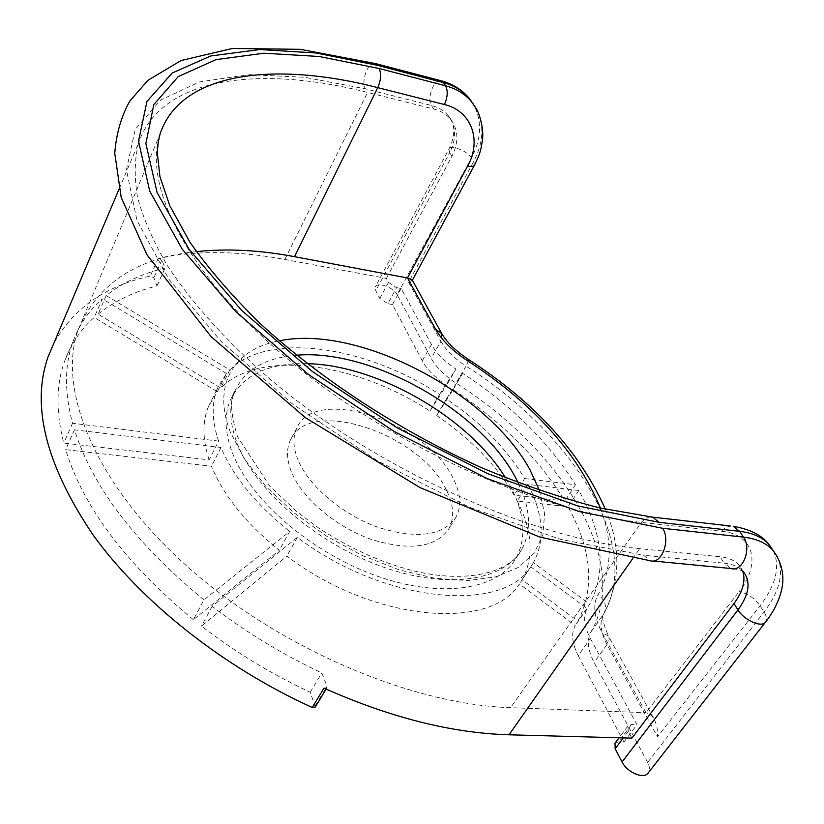 <?xml version="1.0" encoding="UTF-8"?>
<svg xmlns="http://www.w3.org/2000/svg" width="824" height="824" viewBox="0 0 824 824"><rect width="100%" height="100%" fill="white"/><g stroke="black" fill="none" stroke-linecap="round" stroke-linejoin="round"><path stroke-width="0.62" stroke-dasharray="4.12 3.09" d="M777.362 556.777C784.294 572.639 779.854 591.045 764.054 611.985L647.633 762.437C649.817 766.681 650.043 770.141 648.313 772.819M647.633 762.437L594.125 662.517C587.666 649.971 586.636 639.733 591.035 631.781C632.142 560.825 560.135 448.802 456.063 383.129C444.414 375.445 436.123 367.174 431.209 358.306L397.096 294.611L471.513 157.827C481.669 138.319 482.225 120.335 473.182 103.865M106.193 295.558L98.108 314.129L220.801 388.063C259.478 348.696 356.256 362.714 429.912 411.032L439.583 394.397C365.403 345.884 268.305 331.166 229.793 369.914L106.193 295.558C122.477 282.714 142.088 273.558 165.027 268.068L161.885 259.951L158.321 258.211C196.699 250.342 238.878 250.754 284.857 259.447L386.353 278.419L388.464 282.375L396.55 287.627L387.836 303.685L379.812 298.442L375.775 290.728L375.332 286.876C377.217 281.54 393.676 287.411 397.096 294.611M387.836 303.685L392.482 304.519L422.248 360.799C427.028 369.533 435.113 377.732 446.495 385.375L429.912 411.032M98.108 314.129C114.423 301.048 134.044 291.644 156.951 285.918L153.872 277.75L150.328 276.03C105.194 285.979 72.955 308.557 53.622 343.773M323.976 688.133L327.004 687.7L327.015 686.32L321.834 672.94C282.611 654.493 246.046 632.286 212.129 606.309L297.32 537.32C383.757 603.086 502.413 613.767 530.738 566.809L587.1 608.503C582.939 616.301 584.041 626.312 590.386 638.528L578.232 655.698C572.011 643.462 571.001 633.399 575.224 625.529L519.367 583.979C490.671 631.462 372.469 621.584 286.865 556.087L201.489 626.106C235.067 651.949 271.312 674.001 310.226 692.242L315.262 707.033M578.232 655.698L623.902 742.033L618.391 741.888L615.003 743.176M209.131 459.885C202.405 439.223 202.251 421.291 208.647 406.077L217.433 391.73L94.204 317.456C80.742 329.384 70.874 343.989 64.581 361.252C56.114 384.705 55.836 411.979 63.757 443.065L209.131 459.885L218.607 441.118C211.706 420.549 211.418 402.74 217.732 387.692L208.647 406.077M517.225 500.992C532.572 531.006 534.199 557.271 522.117 579.777L577.892 621.203C595.041 587.914 591.766 549.773 568.055 506.77L517.225 500.992L527.844 484.368L578.819 490.496C602.962 533.365 606.598 571.269 589.726 604.229L577.892 621.203M446.433 490.136C420.848 433.496 308.186 395.942 290.254 440.418C286.196 449.389 286.649 460.039 291.624 472.379C302.357 498.561 336.058 527.144 371.665 539.535C410.383 551.215 436.184 547.517 449.059 528.442C454.58 517.596 453.705 504.834 446.433 490.136M193.372 619.71C125.835 563.719 83.255 507.038 65.632 449.667L211.48 466.24C223.366 495.348 245.964 523.364 279.284 550.278L193.372 619.71L203.93 599.893L289.677 531.49L279.284 550.278M436.71 415.523C470.844 438.873 496.625 465.426 514.073 495.152L564.79 501.023C539.02 458.731 501.806 421.61 453.138 389.649L436.71 415.523L446.433 398.909C480.825 422.352 506.894 448.895 524.63 478.548L514.073 495.152M229.793 369.914L220.801 388.063M217.433 391.73L226.435 373.529L217.732 387.692M203.93 599.893C135.682 543.665 92.535 486.984 74.469 429.829L221.007 447.463C233.141 476.468 256.027 504.484 289.677 531.49M590.386 638.528L636.983 724.729L631.462 724.554L627.909 726.026L628.3 731.382L631.905 738.129M439.583 394.397L455.981 369.08L446.495 385.375M396.55 287.627L401.206 288.493L431.488 344.525C436.349 353.228 444.517 361.417 455.981 369.08M226.435 373.529L102.3 298.824L94.204 317.456M218.607 441.118L72.543 423.258C64.396 392.317 64.499 365.238 72.852 342.032C79.053 324.944 88.868 310.545 102.3 298.824M527.844 484.368C543.49 514.289 545.354 540.379 533.447 562.648L589.726 604.229M524.63 478.548L575.482 484.769L564.79 501.023M446.433 398.909L462.666 373.375C511.683 405.47 549.289 442.591 575.482 484.769M74.469 429.829L65.632 449.667M212.129 606.309L201.489 626.106M310.226 692.242L321.834 672.94M156.951 285.918L165.027 268.068M72.543 423.258L63.757 443.065M221.007 447.463L211.48 466.24M530.738 566.809L519.367 583.979M297.32 537.32L286.865 556.087M533.447 562.648L522.117 579.777M587.1 608.503L575.224 625.529M623.902 742.033L636.983 724.729M742.784 571.31L739.283 565.336C735.059 560.547 728.643 557.683 720.063 556.746L639.671 548.66C530.254 538.381 376.249 468.99 270.529 379.514C226.373 341.414 191.333 302.367 167.22 265.359C153.13 241.185 143.232 218.473 137.515 197.224C134.127 177.016 134.518 158.826 138.7 142.665L119.006 189.221M386.353 278.419L451.933 156.241C458.896 142.408 458.515 130.171 450.779 119.521C446.618 114.402 440.964 110.91 433.826 109.056L367.586 92.442C260.549 65.106 161.226 76.323 138.7 142.665M196.359 251.629C136.413 257.912 97.016 284.002 78.136 329.899C57.443 388.022 92.906 480.444 183.577 563.153C274.011 645.779 409.353 704.53 510.602 707.672L645.975 712.709L649.745 713.934L653.545 717.992C656.615 723.606 657.933 729.868 657.511 736.79L606.989 644.553L594.125 662.517M773.417 550.896C780.359 566.696 775.899 584.989 760.068 605.805L657.511 736.79M412.237 280.057L408.58 282.302L473.759 161.329C483.595 142.367 484.399 124.754 476.159 108.49M307.156 363.662C268.428 362.848 242.833 374.941 230.37 399.949C224.097 414.678 224.725 432.167 232.265 452.438C249.693 498.911 310.205 551.977 375.322 575.451C440.479 599.1 498.201 589.85 515.989 558.27C526.917 537.578 524.898 513.321 509.943 485.501L505.452 477.766M298.164 460.286C293.117 447.978 292.613 437.369 296.63 428.459C314.377 384.293 427.399 422.269 453.334 478.754C460.709 493.422 461.656 506.142 456.187 516.895C443.394 535.827 417.572 539.38 378.721 527.545C342.969 515.031 309.052 486.407 298.164 460.286M392.482 304.519L401.206 288.493M462.666 373.375L453.138 389.649M578.819 490.496L568.055 506.77M631.462 724.554L618.391 741.888M628.3 731.382L623.377 737.902M78.136 329.899L160.113 133.828C142.562 184.906 186.018 273.681 287.741 359.12C389.196 444.476 536.424 511.395 641.412 522.385L721.608 531.274C754.372 534.354 761.314 563.843 738.984 591.766C747.306 593.208 754.331 597.884 760.068 605.805L764.054 611.985C766.65 616.167 767.196 619.473 765.681 621.914L765.403 622.274M743.413 571.712C741.888 570.26 737.727 569.199 730.939 568.509L724.162 563.173C732.773 564.079 739.179 566.933 743.413 571.712L739.283 565.336M652.948 561L650.157 560.732L643.606 555.263L724.162 563.173L720.063 556.746M632.678 558.631L639.671 548.66M284.857 259.447L367.586 92.442M158.321 258.211L150.328 276.03M161.885 259.951L153.872 277.75M451.933 156.241L449.677 152.667C456.62 138.854 456.218 126.628 448.493 115.978C444.332 110.859 438.687 107.367 431.56 105.513L365.454 88.858L304.612 77.281L248.436 74.644L199.48 81.936L160.69 99.992L135.26 129.316L126.422 169.775L136.959 220.368L168.611 278.842L221.326 341.651L292.674 404.121L377.763 461.007L469.701 507.368L560.753 539.442L643.606 555.263M433.826 109.056L431.56 105.513C426.688 98.89 433.589 79.331 440.407 80.567M474.459 165.181L473.759 161.329L471.513 157.827C467.527 150.998 450.46 144.375 448.946 149.103L449.677 152.667L375.775 290.728M408.58 282.302L440.902 341.311L431.209 358.306M441.726 333.576L440.902 341.311C445.908 350.138 454.282 358.409 466.024 366.124L456.063 383.129M605.331 509.201C621.141 546.58 620.647 581.373 603.858 613.602L603.601 613.993C644.08 543.789 570.836 432.095 466.024 366.124L469.041 359.851M600.418 508.089C612.757 540.874 611.985 569.714 598.1 594.609C592.538 604.373 593.929 617.186 602.272 633.048L645.975 712.709L738.984 591.766M591.035 631.781L603.601 613.993C599.275 621.852 600.408 632.039 606.989 644.553C609.358 641.134 609.781 638.219 608.277 635.829C597.956 610.275 605.187 616.661 603.858 613.602C607.236 606.721 605.321 600.387 598.1 594.609M653.545 717.992L608.277 635.829L602.272 633.048M539.421 490.445L544.571 513.558L542.965 534.776L534.282 553.059L518.533 567.365L496.089 576.79L467.764 580.57L434.804 578.263L398.888 569.765L361.963 555.397L326.139 535.909L293.457 512.404L265.75 486.263L244.419 459.009L230.401 432.137C211.521 384.159 234.655 348.83 279.367 340.817M649.961 516.854L645.398 518.43L641.412 522.385L510.602 707.672M375.27 63.53C368.812 59.833 360.449 81.576 365.454 88.858M721.608 531.274L725.666 527.473L730.332 525.97M518.183 482.74C530.625 508.367 531.779 530.666 521.623 549.639C503.969 581.044 446.217 590.046 380.853 566.222C315.53 542.573 254.698 489.425 237.075 443.044C229.453 422.825 228.753 405.387 234.984 390.751C245.15 369.461 265.668 357.616 296.537 355.206M388.464 282.375L379.812 298.442M431.488 344.525L422.248 360.799M315.283 705.643L327.015 686.32M72.852 342.032L64.581 361.252M627.909 726.026L619.061 737.779M450.779 119.521L448.493 115.978C453.252 121.107 457.207 132.468 448.946 149.103L375.332 286.876M515.989 558.27L521.623 549.639C510.952 571.197 469.258 584.504 413.236 570.774C380.647 562.359 349.016 548.022 318.342 527.772L297.237 512.034L269.654 486.016L237.456 436.545C230.576 413.555 229.752 398.291 234.984 390.751L230.37 399.949M296.63 428.459L290.254 440.418M456.187 516.895L449.059 528.442M326.149 689.111L327.004 687.7"/><path stroke-width="1.24" d="M765.403 622.274L648.313 772.819C644.244 779.648 627.177 772.634 622.069 761.984L615.168 748.779L615.003 743.176M326.149 689.111L315.262 707.033L312.244 707.486C222.624 666.791 140.657 601.232 92.813 534.56C46.041 465.086 31.075 405.995 47.905 357.286L53.622 343.773M312.244 707.486L323.976 688.133C389.989 717.549 451.665 733.102 509.026 734.792L631.905 738.129L733.947 603.549C742.857 591.529 745.802 580.786 742.784 571.31M412.237 280.057L407.478 277.966L294.518 256.676C259.684 250.063 226.96 248.385 196.359 251.629M473.182 103.865L469.278 98.396C462.841 90.774 454.24 85.511 443.466 82.606L377.114 65.271L316.056 52.983L259.766 49.543L210.8 55.95L172.113 73.079L146.94 101.486L138.525 141.131L149.69 191.055L182.166 249.095L235.87 311.76L308.331 374.374L394.542 431.694L487.499 478.703L579.324 511.58L662.64 528.287L743.475 537.124L739.643 531.336C752.6 532.881 762.344 537.207 768.874 544.304L773.417 550.896M476.159 108.49L471.349 101.507C464.901 93.905 456.311 88.673 445.568 85.789L443.466 82.606L440.407 80.567M505.452 477.766C468.753 417.49 377.165 364.929 307.156 363.662M623.377 737.902L615.168 748.779M652.948 561L730.939 568.509C742.579 572.505 752.085 548.897 743.475 537.124C756.453 538.659 766.217 542.975 772.768 550.102C784.613 565.666 783.717 581.095 781.554 590.005C778.968 600.974 773.684 611.614 765.681 621.914C762.159 628.166 744.113 620.379 737.954 609.904L622.069 761.984M743.413 571.712C751.014 581.765 749.201 594.495 737.954 609.904L733.947 603.549M768.874 544.304L777.362 556.777M509.026 734.792L632.678 558.631M441.726 333.576L435.669 329.343C442.004 340.508 452.685 351.034 467.692 360.891C533.056 403.441 577.294 452.51 600.418 508.089M469.041 359.851L467.692 360.891M471.349 101.496L476.447 109.015C478.888 112.455 483.976 127.947 482.545 138.926C480.866 152.687 478.703 156.127 474.583 164.955C473.728 166.51 471.41 166.881 467.63 166.067L407.478 277.966L435.669 329.343M279.367 340.817C357.74 324.44 488.004 392.008 529.986 469.824L539.421 490.445M467.63 166.067C482.03 140.616 471.699 110.89 444.363 104.514C447.69 97.098 448.091 90.856 445.568 85.789L379.091 68.485L319.115 56.485L263.896 53.21L215.97 59.637L178.221 76.601L153.81 104.607L145.869 143.582L157.096 192.548L189.118 249.363L241.803 310.607L312.708 371.758L396.941 427.718L487.736 473.656L577.47 505.854L658.973 522.323L739.643 531.336L733.247 526.299C749.943 529.163 761.84 535.188 768.936 544.376M662.64 528.287C670.932 540.369 661.445 564.78 650.157 560.732L539.936 537.114L420.044 487.633L305.58 417.789L211.212 336.8L146.96 254.77L121.21 197.461L114.752 153.285C116.246 133.725 121.272 116.308 129.832 101.022L147.898 80.35L181.064 60.533L232.358 48.472L300.358 49.327L375.27 63.53L377.114 65.271M444.363 104.514L377.742 87.632L294.518 256.676M379.091 68.485C381.461 73.614 381.007 80 377.742 87.632C275.092 61.151 180.961 71.564 160.113 133.828L158.167 142.511L157.302 152.852L159.938 176.583L169.723 205.578L189.86 242.091C208.153 268.243 231.338 295.167 259.416 322.833C319.166 378.082 399.259 430.612 481.432 467.641C522.395 484.78 561.906 498.221 599.965 507.986L652.793 517.173L658.973 522.323M649.961 516.854L730.332 525.97M296.537 355.206C370.46 348.686 479.259 409.291 515.258 477.096L518.183 482.74M619.061 737.779L614.838 743.403M119.006 189.221L47.905 357.286M375.27 63.53L441.53 80.865C452.953 84.038 462.202 89.888 469.278 98.396L471.431 101.599M412.052 279.707L441.221 332.649C446.083 341.63 455.322 350.674 468.938 359.779C534.343 402.061 579.808 451.871 605.331 509.201M412.35 280.253L474.459 165.181"/></g></svg>
